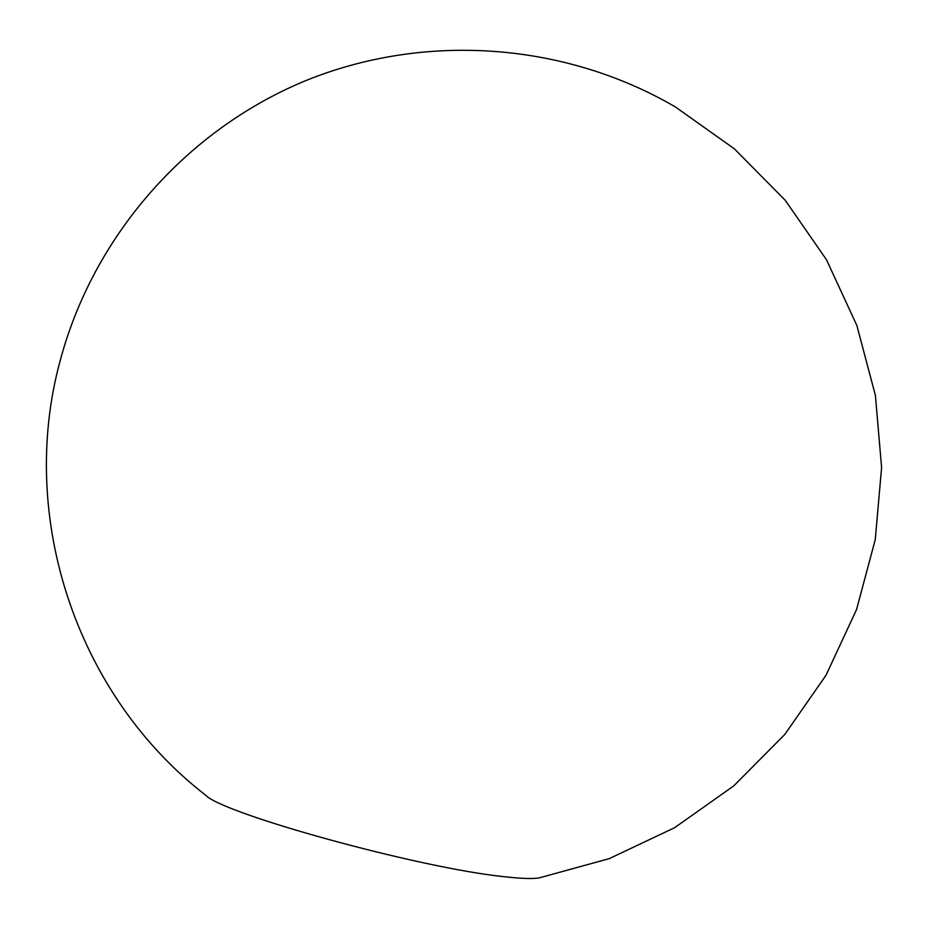 <?xml version="1.0" encoding="UTF-8"?>
<svg xmlns="http://www.w3.org/2000/svg" width="928" height="928" viewBox="0 0 928 928"><rect width="100%" height="100%" fill="white"/><g stroke="black" fill="none" stroke-linecap="round" stroke-linejoin="round"><path stroke-width="1.39" d="M539.4 877.842C532.811 879.048 520.631 878.607 502.837 876.542C418.134 867.726 222.952 813.81 205.726 795.261C76.978 695.768 17.365 517.998 60.088 360.992C93.16 236.431 185.623 130.593 304.616 81.096C423.864 32.225 564.062 41.992 675.375 106.94L734.384 148.84L785.262 200.309L826.5 259.782L856.857 325.484L875.406 395.432L881.6 467.538L875.255 539.632L856.556 609.545L826.059 675.19L784.694 734.57L733.7 785.923L674.61 827.706L609.186 858.655L539.4 877.842"/></g></svg>

